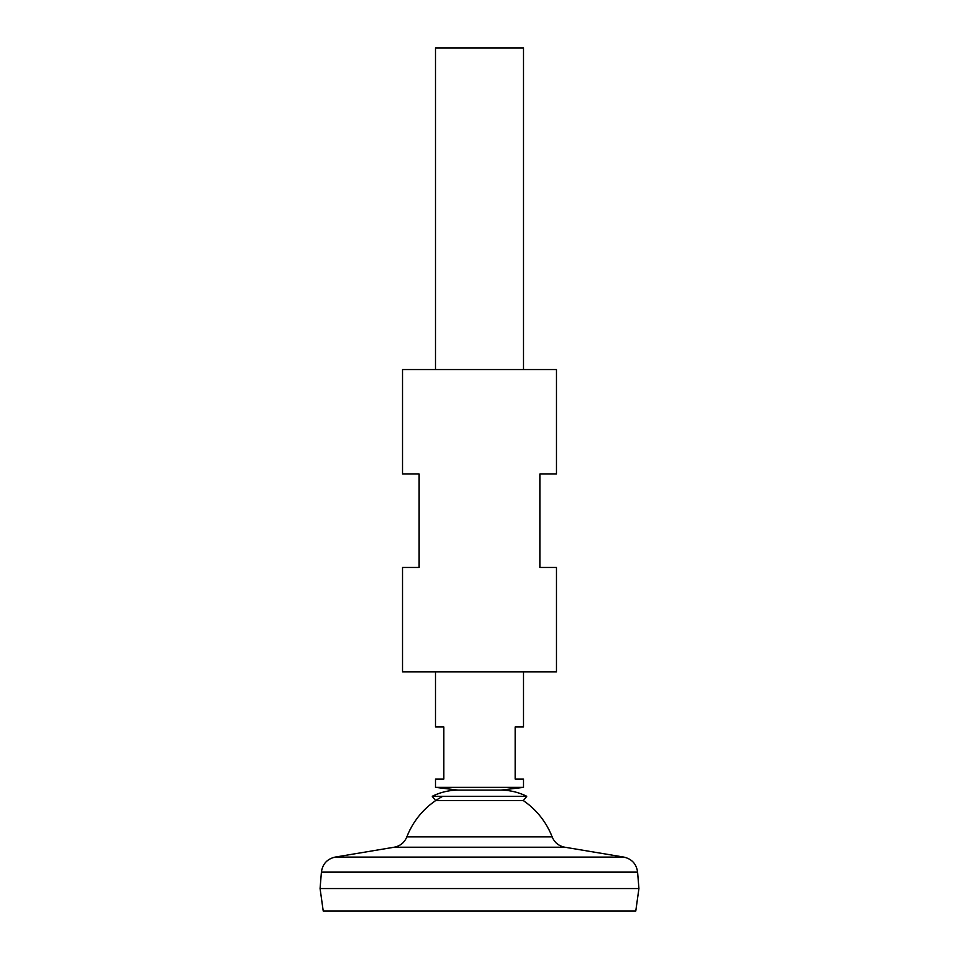 <?xml version="1.0" encoding="UTF-8"?>
<svg xmlns="http://www.w3.org/2000/svg" width="959" height="959" viewBox="0 0 959 959"><rect width="100%" height="100%" fill="white"/><g stroke="black" fill="none" stroke-linecap="round" stroke-linejoin="round"><path stroke-width="1.44" d="M406.856 836.895C404.458 842.565 400.239 846.006 394.197 847.217L564.803 847.217C558.761 846.006 554.542 842.565 552.144 836.895L406.856 836.895A77.883 77.883 0 0 1 442.758 796.306M552.144 836.895A77.883 77.883 0 0 0 523.326 800.609L526.767 796.306C518.627 792.266 510.008 790.204 500.934 790.108L458.066 790.108L435.518 787.363L523.482 787.363L523.482 779.116L515.235 779.116L515.235 726.886L523.482 726.886L523.482 671.911M321.421 872.019L637.579 872.019L638.922 888.514L320.078 888.514L321.421 872.019C322.596 863.927 327.175 858.952 335.135 857.094L623.865 857.094L564.803 847.217M638.922 888.561L320.078 888.561L323.231 911.05L635.769 911.05L638.922 888.561M523.482 369.551L523.482 47.95L435.518 47.95L435.518 369.551M435.518 671.911L435.518 726.886L443.765 726.886L443.765 779.116L435.518 779.116L435.518 787.363M523.482 787.363L500.934 790.108L458.066 790.108C448.992 790.204 440.373 792.266 432.233 796.306L526.767 796.306M523.326 800.609L435.674 800.609L432.233 796.306M556.46 369.551L402.54 369.551L402.54 473.998L419.023 473.998L419.023 567.464L402.54 567.464L402.54 671.911L556.46 671.911L556.46 567.464L539.977 567.464L539.977 473.998L556.46 473.998L556.46 369.551M394.197 847.217L335.135 857.094M637.579 872.019C636.404 863.927 631.825 858.952 623.865 857.094"/></g></svg>
